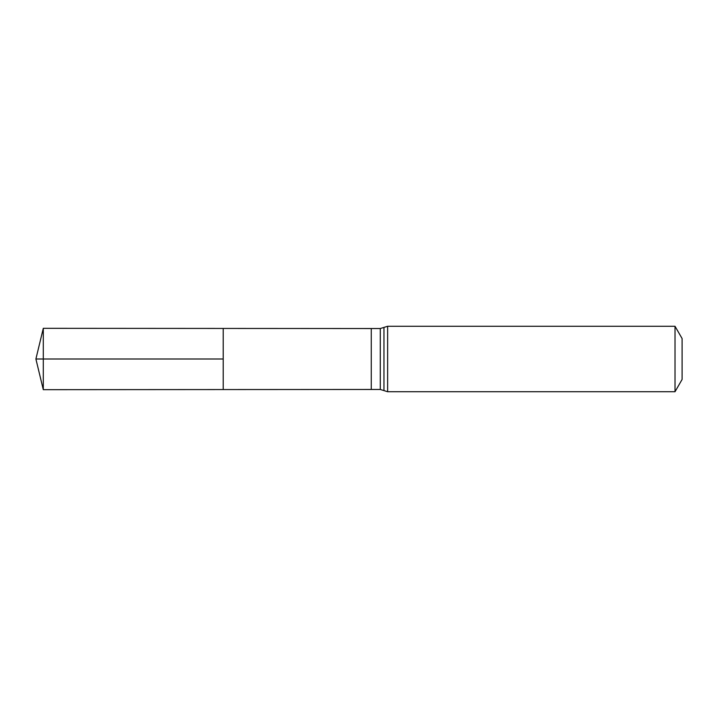 <?xml version="1.0" encoding="UTF-8"?>
<svg xmlns="http://www.w3.org/2000/svg" width="718" height="718" viewBox="0 0 718 718"><rect width="100%" height="100%" fill="white"/><g stroke="black" fill="none" stroke-linecap="round" stroke-linejoin="round"><path stroke-width="1.08" d="M223.217 359L223.217 328.44L43.295 328.323L43.295 389.677L223.217 389.56L223.217 328.44L371.269 328.53L371.269 389.47L223.217 389.56L223.217 359M675.019 326.277L675.019 391.723L682.1 379.445L682.1 338.555L675.019 326.277L387.63 326.277L380.289 328.53L380.289 389.47L371.269 389.47M43.295 389.677L35.9 359L223.217 359L43.295 359M675.019 391.723L387.63 391.723L387.63 326.277M387.63 391.723L383.959 390.592L383.959 327.408M371.269 328.53L380.289 328.53M383.959 390.592L380.289 389.47M35.9 359L43.295 328.323"/></g></svg>
